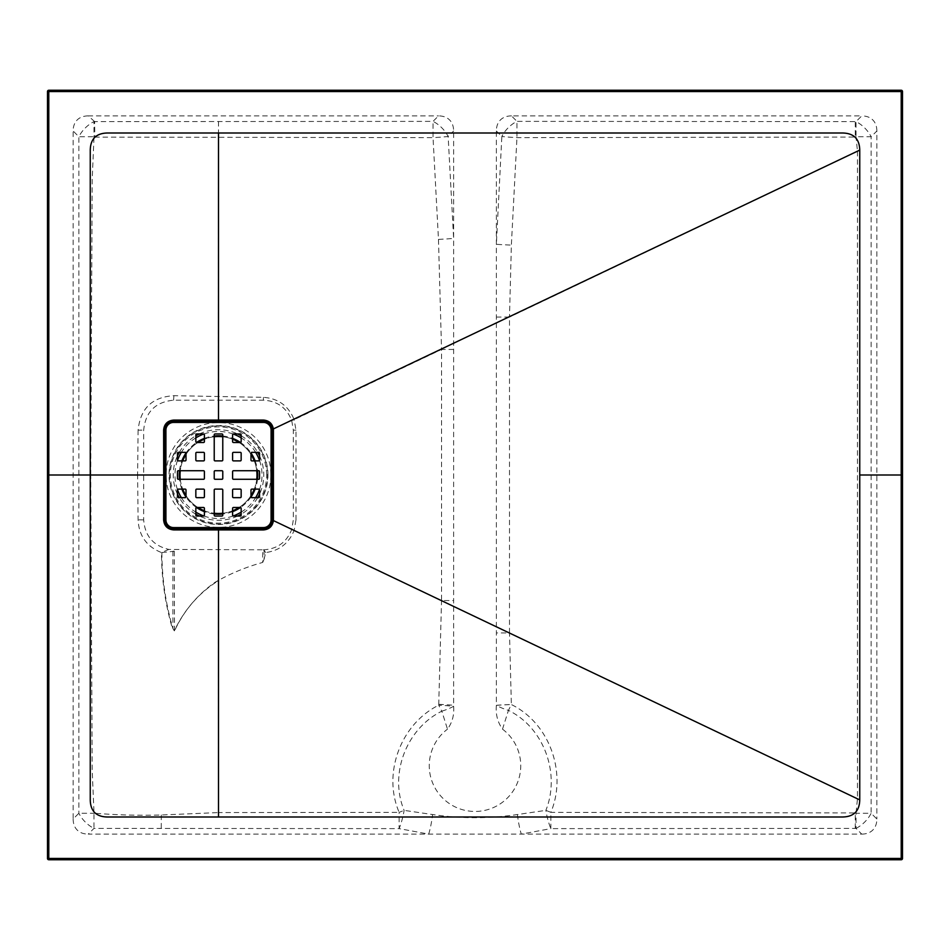 <?xml version="1.0" encoding="UTF-8"?>
<svg xmlns="http://www.w3.org/2000/svg" width="950" height="950" viewBox="0 0 950 950"><rect width="100%" height="100%" fill="white"/><g stroke="black" fill="none" stroke-linecap="round" stroke-linejoin="round"><path stroke-width="0.71" stroke-dasharray="4.75 3.56" d="M262.699 562.436L264.064 559.312L264.064 550.181L262.699 549.812L262.699 562.436C246.002 567.019 230.126 573.634 215.08 582.279C197.362 594.747 183.766 610.945 174.301 630.847L172.936 628.556L174.491 630.978C184.252 609.781 198.859 593.026 218.31 580.723L218.5 812.571L161.298 814.993C139.032 815.611 116.945 815.041 95.036 813.271L93.979 812.226L92.186 770.248L90.749 475L137.596 475L138.106 519.864C138.902 535.776 146.692 546.678 161.5 552.567C161.547 578.384 165.205 603.749 172.461 628.686M264.064 559.312L265.691 552.556C279.407 550.703 288.907 543.305 294.156 530.349L441.536 600.554L438.722 705.185C400.722 724.054 382.339 773.241 399.142 812.369L218.5 812.571M218.31 580.723L215.08 582.279M264.064 550.181L265.691 552.556M263.387 549.812C277.174 549.076 286.627 542.296 291.733 529.471L293.312 519.888L293.312 430.113L291.733 420.529C286.651 407.716 277.198 400.936 263.387 400.188L173.612 400.188C155.444 401.945 145.469 411.92 143.688 430.113L143.688 519.888C144.863 535.859 153.235 545.704 168.815 549.421L262.699 549.812M168.815 549.421L161.5 552.567L174.301 551.273L170.964 549.812M855.261 828.388L855.285 812.951L550.846 812.357C567.245 773.3 549.908 723.389 511.361 704.544L508.428 710.374A21.375 5.7 16.1 0 1 496.375 705.339C495.532 714.222 497.574 722.166 502.514 729.161L508.428 710.374C544.243 727.783 560.548 773.965 545.858 810.374A21.375 4.311 78.1 0 0 550.846 828.626L856.021 828.388L861.733 834.1L88.267 834.1L93.979 828.388L399.131 828.626A21.375 4.311 -78.1 0 0 404.118 810.374C388.93 773.87 406.553 728.567 441.821 711.182L447.486 729.161C452.307 722.451 454.349 714.839 453.625 706.289L453.625 131.017A37.026 21.375 135 0 0 438.508 115.9L433.034 121.374L94.644 121.612L94.822 136.729L93.979 137.774L93.979 121.612A21.375 12.338 135 0 0 78.862 136.729L78.862 813.271A21.375 12.338 45 0 0 93.979 828.388L93.979 812.226M94.644 121.612L88.267 115.9L438.508 115.9M855.107 136.729L856.021 136.729L857.47 151.311L509.485 317.074L511.373 245.088L516.954 137.643L516.954 121.362L511.492 115.9L861.733 115.9L856.021 121.612L516.954 121.362A21.375 12.338 135 0 0 501.838 136.479A21.375 1.164 3.1 0 0 516.954 137.643L855.285 137.049L855.261 121.612M94.62 137.109L433.034 137.643L438.473 239.388L441.536 349.446L294.156 419.651C288.491 405.852 278.243 398.406 263.435 397.338L173.898 395.687C152.237 396.993 140.315 408.476 138.106 430.136L143.688 430.113M857.47 151.311L857.47 798.689L856.021 813.271L855.107 813.271M856.021 137.821L855.285 137.049M218.488 121.434L218.322 400.188M511.492 115.9A37.026 21.375 -135 0 0 496.375 131.017L496.375 705.28A21.375 0.784 -2.1 0 1 511.361 704.496L509.485 632.926L857.47 798.689M855.285 812.951L856.021 812.179M47.5 858.467L47.5 91.532A1.283 1.283 0 0 1 48.782 90.25L901.217 90.25A1.283 1.283 0 0 1 902.5 91.532L902.5 858.467A1.283 1.283 0 0 1 901.217 859.75L48.782 859.75A1.283 1.283 0 0 1 47.5 858.467M502.514 729.161A45.743 45.743 0 0 1 508.82 796.504A45.743 45.743 0 0 1 441.18 796.504A45.743 45.743 0 0 1 447.486 729.161M88.267 115.9A37.026 21.375 45 0 0 73.15 131.017L78.862 136.729L94.822 136.729M95.036 813.271L78.862 813.271L73.15 818.983L73.15 131.017M73.15 818.983A37.026 21.375 -45 0 0 88.267 834.1M861.733 834.1A37.026 21.375 -135 0 0 876.85 818.983L871.138 813.271L871.138 136.729A21.375 12.338 -135 0 0 856.021 121.612L856.021 136.729L871.138 136.729L876.85 131.017L876.85 818.983M876.85 131.017A37.026 21.375 135 0 0 861.733 115.9M138.106 430.148L137.596 475L143.688 475M90.749 475L92.186 179.74L93.979 137.774M180.025 475A38.475 38.475 0 0 1 237.737 441.679A38.475 38.475 0 0 1 237.737 508.321A38.475 38.475 0 0 1 180.025 475M291.733 529.471L294.156 530.349L295.984 519.888L293.312 519.888M256.738 470.725A38.475 38.475 0 0 0 254.291 460.892A38.475 38.475 0 0 1 256.738 470.725M250.99 454.397A38.475 38.475 0 0 0 239.103 442.51A38.475 38.475 0 0 1 250.99 454.397M232.607 439.209A38.475 38.475 0 0 0 222.775 436.762A38.475 38.475 0 0 1 232.607 439.209M214.225 436.762A38.475 38.475 0 0 0 204.393 439.209A38.475 38.475 0 0 1 214.225 436.762M197.897 442.51A38.475 38.475 0 0 0 186.01 454.397A38.475 38.475 0 0 1 197.897 442.51M182.709 460.892A38.475 38.475 0 0 0 180.263 470.725A38.475 38.475 0 0 1 182.709 460.892M180.263 479.275A38.475 38.475 0 0 0 182.709 489.108A38.475 38.475 0 0 1 180.263 479.275M186.01 495.603A38.475 38.475 0 0 0 197.897 507.49A38.475 38.475 0 0 1 186.01 495.603M204.393 510.791A38.475 38.475 0 0 0 214.225 513.237A38.475 38.475 0 0 1 204.393 510.791M222.775 513.237A38.475 38.475 0 0 0 232.607 510.791A38.475 38.475 0 0 1 222.775 513.237M239.103 507.49A38.475 38.475 0 0 0 250.99 495.603A38.475 38.475 0 0 1 239.103 507.49M254.291 489.108A38.475 38.475 0 0 0 256.738 479.275A38.475 38.475 0 0 1 254.291 489.108M856.021 828.388A21.375 12.338 -45 0 0 871.138 813.271L856.021 813.271L856.021 828.388M161.298 814.993L161.251 828.388M438.473 239.388A21.375 0.986 -2.7 0 0 453.625 238.391L448.151 136.491A21.375 12.338 -135 0 0 433.034 121.374L433.034 137.643A21.375 1.152 -3.1 0 0 448.151 136.491L453.625 131.017M517.418 814.542A21.375 3.23 81.2 0 0 521.289 834.1L550.846 828.626L550.846 812.357A21.375 1.081 22.1 0 0 545.858 810.374L517.418 814.542C489.084 818.746 460.809 818.746 432.582 814.542L404.118 810.374A21.375 1.057 -22.3 0 0 399.142 812.369L399.131 828.626L428.711 834.1A21.375 3.23 98.8 0 0 432.582 814.542M441.821 711.182A21.375 5.7 -16.1 0 0 453.625 706.289A21.375 0.95 3.2 0 0 438.722 705.185L441.821 711.182M453.625 349.446L441.536 349.446L441.536 600.554L453.625 600.554M496.375 705.339A21.375 0.796 -2.2 0 1 511.361 704.544M496.375 131.017L501.838 136.479L496.375 244.292A21.375 0.796 2.1 0 0 511.373 245.088M496.375 317.074L509.485 317.074L509.485 632.926L496.375 632.926M174.301 551.273L174.491 630.978M161.892 552.579C161.963 578.396 165.644 603.725 172.936 628.556L172.936 551.439A4.275 0.713 -97.3 0 0 172.769 550.394M215.08 489.108L221.92 489.108A0.855 0.855 0 0 1 222.775 489.963L222.775 515.185A0.855 0.855 0 0 1 221.92 516.04L215.08 516.04A0.855 0.855 0 0 1 214.225 515.185L214.225 489.963A0.855 0.855 0 0 1 215.08 489.108M222.775 434.815L222.775 460.037A0.855 0.855 0 0 1 221.92 460.892L215.08 460.892A0.855 0.855 0 0 1 214.225 460.037L214.225 434.815A0.855 0.855 0 0 1 215.08 433.96L221.92 433.96A0.855 0.855 0 0 1 222.775 434.815M178.315 497.657L185.155 497.657A0.855 0.855 0 0 0 186.01 496.803L186.01 489.963A0.855 0.855 0 0 0 185.155 489.108L178.315 489.108A0.855 0.855 0 0 0 177.46 489.963L177.46 496.803A0.855 0.855 0 0 0 178.315 497.657M258.685 452.343L251.845 452.343A0.855 0.855 0 0 0 250.99 453.197L250.99 460.037A0.855 0.855 0 0 0 251.845 460.892L258.685 460.892A0.855 0.855 0 0 0 259.54 460.037L259.54 453.197A0.855 0.855 0 0 0 258.685 452.343M241.158 496.803L241.158 489.963A0.855 0.855 0 0 0 240.303 489.108L233.463 489.108A0.855 0.855 0 0 0 232.607 489.963L232.607 496.803A0.855 0.855 0 0 0 233.463 497.657L240.303 497.657A0.855 0.855 0 0 0 241.158 496.803M232.607 460.037L232.607 453.197A0.855 0.855 0 0 1 233.463 452.343L240.303 452.343A0.855 0.855 0 0 1 241.158 453.197L241.158 460.037A0.855 0.855 0 0 1 240.303 460.892L233.463 460.892A0.855 0.855 0 0 1 232.607 460.037M203.537 452.343L196.697 452.343A0.855 0.855 0 0 0 195.842 453.197L195.842 460.037A0.855 0.855 0 0 0 196.697 460.892L203.537 460.892A0.855 0.855 0 0 0 204.393 460.037L204.393 453.197A0.855 0.855 0 0 0 203.537 452.343M165.917 519.888L165.917 430.113A7.695 7.695 0 0 1 173.612 422.418L263.387 422.418A7.695 7.695 0 0 1 271.082 430.113L271.082 519.888A7.695 7.695 0 0 1 263.387 527.582L173.612 527.582A7.695 7.695 0 0 1 165.917 519.888M241.158 441.655L241.158 434.815A0.855 0.855 0 0 0 240.303 433.96L233.463 433.96A0.855 0.855 0 0 0 232.607 434.815L232.607 441.655A0.855 0.855 0 0 0 233.463 442.51L240.303 442.51A0.855 0.855 0 0 0 241.158 441.655M195.842 441.655L195.842 434.815A0.855 0.855 0 0 1 196.697 433.96L203.537 433.96A0.855 0.855 0 0 1 204.393 434.815L204.393 441.655A0.855 0.855 0 0 1 203.537 442.51L196.697 442.51A0.855 0.855 0 0 1 195.842 441.655M258.685 497.657L251.845 497.657A0.855 0.855 0 0 1 250.99 496.803L250.99 489.963A0.855 0.855 0 0 1 251.845 489.108L258.685 489.108A0.855 0.855 0 0 1 259.54 489.963L259.54 496.803A0.855 0.855 0 0 1 258.685 497.657M196.697 489.108L203.537 489.108A0.855 0.855 0 0 1 204.393 489.963L204.393 496.803A0.855 0.855 0 0 1 203.537 497.657L196.697 497.657A0.855 0.855 0 0 1 195.842 496.803L195.842 489.963A0.855 0.855 0 0 1 196.697 489.108M178.315 452.343L185.155 452.343A0.855 0.855 0 0 1 186.01 453.197L186.01 460.037A0.855 0.855 0 0 1 185.155 460.892L178.315 460.892A0.855 0.855 0 0 1 177.46 460.037L177.46 453.197A0.855 0.855 0 0 1 178.315 452.343M195.842 508.345L195.842 515.185A0.855 0.855 0 0 0 196.697 516.04L203.537 516.04A0.855 0.855 0 0 0 204.393 515.185L204.393 508.345A0.855 0.855 0 0 0 203.537 507.49L196.697 507.49A0.855 0.855 0 0 0 195.842 508.345M241.158 508.345L241.158 515.185A0.855 0.855 0 0 1 240.303 516.04L233.463 516.04A0.855 0.855 0 0 1 232.607 515.185L232.607 508.345A0.855 0.855 0 0 1 233.463 507.49L240.303 507.49A0.855 0.855 0 0 1 241.158 508.345M258.685 479.275L233.463 479.275A0.855 0.855 0 0 1 232.607 478.42L232.607 471.58A0.855 0.855 0 0 1 233.463 470.725L258.685 470.725A0.855 0.855 0 0 1 259.54 471.58L259.54 478.42A0.855 0.855 0 0 1 258.685 479.275M222.775 478.42L222.775 471.58A0.855 0.855 0 0 0 221.92 470.725L215.08 470.725A0.855 0.855 0 0 0 214.225 471.58L214.225 478.42A0.855 0.855 0 0 0 215.08 479.275L221.92 479.275A0.855 0.855 0 0 0 222.775 478.42M178.315 470.725L203.537 470.725A0.855 0.855 0 0 1 204.393 471.58L204.393 478.42A0.855 0.855 0 0 1 203.537 479.275L178.315 479.275A0.855 0.855 0 0 1 177.46 478.42L177.46 471.58A0.855 0.855 0 0 1 178.315 470.725M143.688 519.888L138.106 519.864M295.984 519.888L295.984 430.113L294.156 419.651L291.733 420.529M270.928 475A52.428 52.428 0 0 1 192.28 520.41A52.428 52.428 0 0 1 192.28 429.59A52.428 52.428 0 0 1 270.928 475M295.984 430.113L293.312 430.113M173.612 400.188L173.898 395.687M263.435 397.338L263.387 400.188M259.481 489.642A43.51 43.51 0 0 0 259.481 460.358M255.645 452.343A43.51 43.51 0 0 0 241.158 437.855M233.142 434.019A43.51 43.51 0 0 0 203.858 434.019M195.842 437.855A43.51 43.51 0 0 0 181.355 452.343M177.519 460.358A43.51 43.51 0 0 0 177.519 489.642M181.355 497.657A43.51 43.51 0 0 0 195.842 512.145M203.858 515.981A43.51 43.51 0 0 0 233.142 515.981M241.158 512.145A43.51 43.51 0 0 0 255.645 497.657M179.479 470.725A39.259 39.259 0 0 1 181.866 460.892M185.986 453.008A39.259 39.259 0 0 1 196.507 442.486M204.393 438.366A39.259 39.259 0 0 1 214.225 435.979M222.775 435.979A39.259 39.259 0 0 1 232.607 438.366M240.493 442.486A39.259 39.259 0 0 1 251.014 453.008M255.134 460.892A39.259 39.259 0 0 1 257.521 470.725M257.521 479.275A39.259 39.259 0 0 1 255.134 489.108M251.014 496.992A39.259 39.259 0 0 1 240.493 507.514M232.607 511.634A39.259 39.259 0 0 1 222.775 514.021M214.225 514.021A39.259 39.259 0 0 1 204.393 511.634M196.507 507.514A39.259 39.259 0 0 1 185.986 496.992M181.866 489.108A39.259 39.259 0 0 1 179.479 479.275M266.629 475A48.129 48.129 0 0 0 194.429 433.319A48.129 48.129 0 0 0 194.429 516.681A48.129 48.129 0 0 0 266.629 475M259.54 455.869A45.279 45.279 0 0 1 259.54 494.131M257.699 497.657A45.279 45.279 0 0 1 241.158 514.199M237.631 516.04A45.279 45.279 0 0 1 199.369 516.04M195.842 514.199A45.279 45.279 0 0 1 179.301 497.657M177.46 494.131A45.279 45.279 0 0 1 177.46 455.869M179.301 452.343A45.279 45.279 0 0 1 195.842 435.801M199.369 433.96A45.279 45.279 0 0 1 237.631 433.96M241.158 435.801A45.279 45.279 0 0 1 257.699 452.343M267.579 475A49.079 49.079 0 0 1 193.966 517.501A49.079 49.079 0 0 1 193.966 432.499A49.079 49.079 0 0 1 267.579 475M267.959 475A49.459 49.459 0 0 0 193.764 432.167A49.459 49.459 0 0 0 193.764 517.833A49.459 49.459 0 0 0 267.959 475M438.758 704.33A21.375 0.95 2.7 0 1 453.625 705.28"/><path stroke-width="1.43" d="M165.775 430.113L165.775 519.888C166.238 524.638 168.851 527.25 173.612 527.725L263.387 527.725C268.137 527.262 270.75 524.649 271.225 519.888L271.225 430.113C270.762 425.363 268.149 422.75 263.387 422.275L173.612 422.275C168.862 422.738 166.25 425.351 165.775 430.113L164.944 430.113C165.454 424.852 168.352 421.954 173.612 421.444L263.387 421.444C268.648 421.954 271.546 424.852 272.056 430.113L272.056 519.888C271.546 525.148 268.648 528.046 263.387 528.556L173.612 528.556C168.352 528.046 165.454 525.148 164.944 519.888L164.944 430.113L164.777 519.888C165.312 525.243 168.257 528.188 173.612 528.722L263.387 528.711C268.458 528.259 271.391 525.528 272.187 520.505L272.187 429.495C271.391 424.472 268.458 421.729 263.387 421.289L173.612 421.277C168.257 421.812 165.312 424.757 164.777 430.113L163.626 430.124C164.208 424.032 167.544 420.696 173.624 420.09L263.387 420.054C269.171 420.553 272.519 423.664 273.422 429.412L273.422 520.588L859.75 799.9L859.75 150.1L272.187 429.495M47.5 858.467L47.5 91.532A1.283 1.283 0 0 1 48.782 90.25L901.217 90.25A1.283 1.283 0 0 1 902.5 91.532L902.5 858.467L901.206 858.456L901.206 91.544L48.794 91.544L48.794 858.456L901.206 858.456L901.217 859.75L48.782 859.75L48.794 858.456L47.5 858.467A1.283 1.283 0 0 0 48.782 859.75A1.283 1.283 0 0 1 47.5 858.467M859.75 150.1C859.501 138.949 853.801 133.249 842.65 133L218.5 133L218.5 421.444M218.5 133L107.35 133C96.199 133.249 90.499 138.949 90.25 150.1L90.25 475L163.697 475L163.626 430.124M272.187 520.505L273.422 520.588C272.519 526.324 269.171 529.447 263.387 529.946L218.5 529.922L218.5 817L842.65 817C853.801 816.751 859.501 811.051 859.75 799.9M218.5 528.711L218.5 529.922L173.624 529.91C167.533 529.304 164.208 525.967 163.626 519.888L163.697 475L164.754 475M218.5 817L107.35 817C96.164 816.774 90.464 811.074 90.25 799.9L90.25 475L47.5 475M173.612 527.725L173.624 529.91M165.775 519.888L163.626 519.888M256.975 475A38.475 38.475 0 0 0 256.738 470.725A38.475 38.475 0 0 1 256.738 479.275A38.475 38.475 0 0 0 256.975 475M254.291 460.892A38.475 38.475 0 0 0 250.99 454.397A38.475 38.475 0 0 1 254.291 460.892M239.103 442.51A38.475 38.475 0 0 0 232.607 439.209A38.475 38.475 0 0 1 239.103 442.51M222.775 436.762A38.475 38.475 0 0 0 214.225 436.762A38.475 38.475 0 0 1 222.775 436.762M204.393 439.209A38.475 38.475 0 0 0 197.897 442.51A38.475 38.475 0 0 1 204.393 439.209M186.01 454.397A38.475 38.475 0 0 0 182.709 460.892A38.475 38.475 0 0 1 186.01 454.397M180.263 470.725A38.475 38.475 0 0 0 180.263 479.275A38.475 38.475 0 0 1 180.263 470.725M182.709 489.108A38.475 38.475 0 0 0 186.01 495.603A38.475 38.475 0 0 1 182.709 489.108M197.897 507.49A38.475 38.475 0 0 0 204.393 510.791A38.475 38.475 0 0 1 197.897 507.49M214.225 513.237A38.475 38.475 0 0 0 222.775 513.237A38.475 38.475 0 0 1 214.225 513.237M232.607 510.791A38.475 38.475 0 0 0 239.103 507.49A38.475 38.475 0 0 1 232.607 510.791M250.99 495.603A38.475 38.475 0 0 0 254.291 489.108A38.475 38.475 0 0 1 250.99 495.603M901.206 91.544L902.5 91.532A1.283 1.283 0 0 0 901.217 90.25L901.206 91.544M48.794 91.544L48.782 90.25A1.283 1.283 0 0 0 47.5 91.532L48.794 91.544M902.5 858.467A1.283 1.283 0 0 1 901.217 859.75A1.283 1.283 0 0 0 902.5 858.467M214.225 489.963L214.225 515.185A0.855 0.855 0 0 0 215.08 516.04L221.92 516.04A0.855 0.855 0 0 0 222.775 515.185L222.775 489.963A0.855 0.855 0 0 0 221.92 489.108L215.08 489.108A0.855 0.855 0 0 0 214.225 489.963M221.92 460.892L215.08 460.892A0.855 0.855 0 0 1 214.225 460.037L214.225 434.815A0.855 0.855 0 0 1 215.08 433.96L221.92 433.96A0.855 0.855 0 0 1 222.775 434.815L222.775 460.037A0.855 0.855 0 0 1 221.92 460.892M185.155 489.108L178.315 489.108A0.855 0.855 0 0 0 177.46 489.963L177.46 496.803A0.855 0.855 0 0 0 178.315 497.657L185.155 497.657A0.855 0.855 0 0 0 186.01 496.803L186.01 489.963A0.855 0.855 0 0 0 185.155 489.108M251.845 460.892L258.685 460.892A0.855 0.855 0 0 0 259.54 460.037L259.54 453.197A0.855 0.855 0 0 0 258.685 452.343L251.845 452.343A0.855 0.855 0 0 0 250.99 453.197L250.99 460.037A0.855 0.855 0 0 0 251.845 460.892M232.607 489.963L232.607 496.803A0.855 0.855 0 0 0 233.463 497.657L240.303 497.657A0.855 0.855 0 0 0 241.158 496.803L241.158 489.963A0.855 0.855 0 0 0 240.303 489.108L233.463 489.108A0.855 0.855 0 0 0 232.607 489.963M241.158 453.197L241.158 460.037A0.855 0.855 0 0 1 240.303 460.892L233.463 460.892A0.855 0.855 0 0 1 232.607 460.037L232.607 453.197A0.855 0.855 0 0 1 233.463 452.343L240.303 452.343A0.855 0.855 0 0 1 241.158 453.197M196.697 460.892L203.537 460.892A0.855 0.855 0 0 0 204.393 460.037L204.393 453.197A0.855 0.855 0 0 0 203.537 452.343L196.697 452.343A0.855 0.855 0 0 0 195.842 453.197L195.842 460.037A0.855 0.855 0 0 0 196.697 460.892M173.612 422.418L263.387 422.418A7.695 7.695 0 0 1 271.082 430.113L271.082 519.888A7.695 7.695 0 0 1 263.387 527.582L173.612 527.582A7.695 7.695 0 0 1 165.917 519.888L165.917 430.113A7.695 7.695 0 0 1 173.612 422.418M232.607 434.815L232.607 441.655A0.855 0.855 0 0 0 233.463 442.51L240.303 442.51A0.855 0.855 0 0 0 241.158 441.655L241.158 434.815A0.855 0.855 0 0 0 240.303 433.96L233.463 433.96A0.855 0.855 0 0 0 232.607 434.815M204.393 434.815L204.393 441.655A0.855 0.855 0 0 1 203.537 442.51L196.697 442.51A0.855 0.855 0 0 1 195.842 441.655L195.842 434.815A0.855 0.855 0 0 1 196.697 433.96L203.537 433.96A0.855 0.855 0 0 1 204.393 434.815M251.845 489.108L258.685 489.108A0.855 0.855 0 0 1 259.54 489.963L259.54 496.803A0.855 0.855 0 0 1 258.685 497.657L251.845 497.657A0.855 0.855 0 0 1 250.99 496.803L250.99 489.963A0.855 0.855 0 0 1 251.845 489.108M203.537 497.657L196.697 497.657A0.855 0.855 0 0 1 195.842 496.803L195.842 489.963A0.855 0.855 0 0 1 196.697 489.108L203.537 489.108A0.855 0.855 0 0 1 204.393 489.963L204.393 496.803A0.855 0.855 0 0 1 203.537 497.657M185.155 460.892L178.315 460.892A0.855 0.855 0 0 1 177.46 460.037L177.46 453.197A0.855 0.855 0 0 1 178.315 452.343L185.155 452.343A0.855 0.855 0 0 1 186.01 453.197L186.01 460.037A0.855 0.855 0 0 1 185.155 460.892M204.393 515.185L204.393 508.345A0.855 0.855 0 0 0 203.537 507.49L196.697 507.49A0.855 0.855 0 0 0 195.842 508.345L195.842 515.185A0.855 0.855 0 0 0 196.697 516.04L203.537 516.04A0.855 0.855 0 0 0 204.393 515.185M232.607 515.185L232.607 508.345A0.855 0.855 0 0 1 233.463 507.49L240.303 507.49A0.855 0.855 0 0 1 241.158 508.345L241.158 515.185A0.855 0.855 0 0 1 240.303 516.04L233.463 516.04A0.855 0.855 0 0 1 232.607 515.185M259.54 478.42L259.54 471.58A0.855 0.855 0 0 0 258.685 470.725L233.463 470.725A0.855 0.855 0 0 0 232.607 471.58L232.607 478.42A0.855 0.855 0 0 0 233.463 479.275L258.685 479.275A0.855 0.855 0 0 0 259.54 478.42M214.225 471.58L214.225 478.42A0.855 0.855 0 0 0 215.08 479.275L221.92 479.275A0.855 0.855 0 0 0 222.775 478.42L222.775 471.58A0.855 0.855 0 0 0 221.92 470.725L215.08 470.725A0.855 0.855 0 0 0 214.225 471.58M204.393 471.58L204.393 478.42A0.855 0.855 0 0 1 203.537 479.275L178.315 479.275A0.855 0.855 0 0 1 177.46 478.42L177.46 471.58A0.855 0.855 0 0 1 178.315 470.725L203.537 470.725A0.855 0.855 0 0 1 204.393 471.58M173.612 422.275L173.624 420.09M271.225 430.113L273.446 430.113M263.387 422.275L263.387 420.054M271.225 519.888L273.446 519.888M263.387 527.725L263.387 529.946M259.481 460.358A43.51 43.51 0 0 0 255.645 452.343M241.158 437.855A43.51 43.51 0 0 0 233.142 434.019M203.858 434.019A43.51 43.51 0 0 0 195.842 437.855M181.355 452.343A43.51 43.51 0 0 0 177.519 460.358M177.519 489.642A43.51 43.51 0 0 0 181.355 497.657M195.842 512.145A43.51 43.51 0 0 0 203.858 515.981M233.142 515.981A43.51 43.51 0 0 0 241.158 512.145M255.645 497.657A43.51 43.51 0 0 0 259.481 489.642M179.479 479.275A39.259 39.259 0 0 1 179.479 470.725M181.866 460.892A39.259 39.259 0 0 1 185.986 453.008M196.507 442.486A39.259 39.259 0 0 1 204.393 438.366M214.225 435.979A39.259 39.259 0 0 1 222.775 435.979M232.607 438.366A39.259 39.259 0 0 1 240.493 442.486M251.014 453.008A39.259 39.259 0 0 1 255.134 460.892M257.521 470.725A39.259 39.259 0 0 1 257.521 479.275M255.134 489.108A39.259 39.259 0 0 1 251.014 496.992M240.493 507.514A39.259 39.259 0 0 1 232.607 511.634M222.775 514.021A39.259 39.259 0 0 1 214.225 514.021M204.393 511.634A39.259 39.259 0 0 1 196.507 507.514M185.986 496.992A39.259 39.259 0 0 1 181.866 489.108M259.54 494.131A45.279 45.279 0 0 1 257.699 497.657M241.158 514.199A45.279 45.279 0 0 1 237.631 516.04M199.369 516.04A45.279 45.279 0 0 1 195.842 514.199M179.301 497.657A45.279 45.279 0 0 1 177.46 494.131M177.46 455.869A45.279 45.279 0 0 1 179.301 452.343M195.842 435.801A45.279 45.279 0 0 1 199.369 433.96M237.631 433.96A45.279 45.279 0 0 1 241.158 435.801M257.699 452.343A45.279 45.279 0 0 1 259.54 455.869M859.75 475L902.5 475"/></g></svg>

